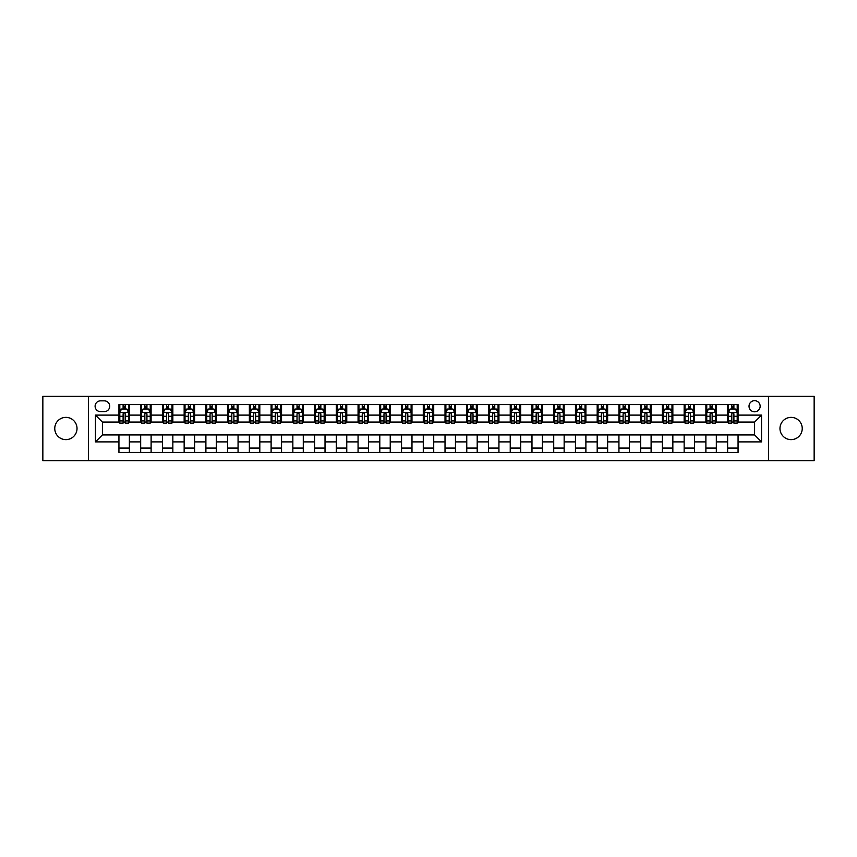 <?xml version="1.0" encoding="UTF-8"?>
<svg xmlns="http://www.w3.org/2000/svg" width="857" height="857" viewBox="0 0 857 857"><rect width="100%" height="100%" fill="white"/><g stroke="black" fill="none" stroke-linecap="round" stroke-linejoin="round"><path stroke-width="1.29" d="M791.107 417.37A11.13 11.13 0 0 0 779.977 428.5A11.13 11.13 0 0 0 791.107 439.63A11.13 11.13 0 0 0 802.238 428.5A11.13 11.13 0 0 0 791.107 417.37M65.893 417.37A11.13 11.13 0 0 0 54.762 428.5A11.13 11.13 0 0 0 65.893 439.63A11.13 11.13 0 0 0 77.023 428.5A11.13 11.13 0 0 0 65.893 417.37M754.588 400.669A5.571 5.571 0 0 0 749.018 406.239A5.571 5.571 0 0 0 754.588 411.799A5.571 5.571 0 0 0 760.148 406.239A5.571 5.571 0 0 0 754.588 400.669M768.493 460.67L814.15 460.67L814.15 396.33L768.493 396.33L768.493 460.67L88.507 460.67L88.507 396.33L42.85 396.33L42.85 460.67L88.507 460.67M100.505 411.628L104.329 411.628A5.388 5.388 0 0 0 109.717 406.239A5.388 5.388 0 0 0 104.329 400.851L100.505 400.851A5.388 5.388 0 0 0 95.106 406.239A5.388 5.388 0 0 0 100.505 411.628M768.493 396.33L88.507 396.33M118.941 441.891L95.459 441.891L95.459 415.109L118.941 415.109L118.941 422.062L102.412 422.062L102.412 434.938L118.941 434.938L118.941 452.41L738.059 452.41L738.059 434.938L754.588 434.938L754.588 422.062L738.059 422.062L738.059 415.109L761.541 415.109L761.541 441.891L738.059 441.891M738.059 415.109L738.059 404.59L118.941 404.59L118.941 415.109M727.625 404.59L727.625 422.062L728.504 422.062M731.803 422.062L733.892 422.062M737.191 422.062L738.059 422.062M727.625 422.062L715.456 422.062M705.889 404.59L705.889 422.062L706.757 422.062M710.067 422.062L712.146 422.062M705.889 422.062L693.72 422.062M684.154 404.59L684.154 422.062L685.022 422.062M688.321 422.062L690.41 422.062M684.154 422.062L671.974 422.062M662.407 404.59L662.407 422.062L663.286 422.062M666.585 422.062L668.674 422.062M662.407 422.062L650.238 422.062M640.672 404.59L640.672 422.062L641.539 422.062M644.85 422.062L646.939 422.062M640.672 422.062L628.502 422.062M618.936 404.59L618.936 422.062L619.804 422.062M623.103 422.062L625.192 422.062M618.936 422.062L606.756 422.062M597.19 404.59L597.19 422.062L598.068 422.062M601.368 422.062L603.457 422.062M597.19 422.062L585.02 422.062M575.454 404.59L575.454 422.062L576.322 422.062M579.632 422.062L581.721 422.062M575.454 422.062L563.285 422.062M553.718 404.59L553.718 422.062L554.586 422.062M557.886 422.062L559.975 422.062M553.718 422.062L541.538 422.062M531.983 404.59L531.983 422.062L532.85 422.062M536.15 422.062L538.239 422.062M531.983 422.062L519.803 422.062M510.236 404.59L510.236 422.062L511.104 422.062M514.414 422.062L516.503 422.062M510.236 422.062L498.067 422.062M488.501 404.59L488.501 422.062L489.368 422.062M492.679 422.062L494.757 422.062M488.501 422.062L476.321 422.062M466.765 404.59L466.765 422.062L467.633 422.062M470.932 422.062L473.021 422.062M466.765 422.062L454.585 422.062M445.019 404.59L445.019 422.062L445.886 422.062M449.197 422.062L451.285 422.062M445.019 422.062L432.849 422.062M423.283 404.59L423.283 422.062L424.151 422.062M427.461 422.062L429.539 422.062M423.283 422.062L411.114 422.062M401.547 404.59L401.547 422.062L402.415 422.062M405.715 422.062L407.803 422.062M401.547 422.062L389.367 422.062M379.801 404.59L379.801 422.062L380.679 422.062M383.979 422.062L386.068 422.062M379.801 422.062L367.632 422.062M358.065 404.59L358.065 422.062L358.933 422.062M362.243 422.062L364.321 422.062M358.065 422.062L345.896 422.062M336.33 404.59L336.33 422.062L337.197 422.062M340.497 422.062L342.586 422.062M336.33 422.062L324.15 422.062M314.583 404.59L314.583 422.062L315.462 422.062M318.761 422.062L320.85 422.062M314.583 422.062L302.414 422.062M292.848 404.59L292.848 422.062L293.715 422.062M297.025 422.062L299.114 422.062M292.848 422.062L280.678 422.062M271.112 404.59L271.112 422.062L271.98 422.062M275.279 422.062L277.368 422.062M271.112 422.062L258.932 422.062M249.366 404.59L249.366 422.062L250.244 422.062M253.543 422.062L255.632 422.062M249.366 422.062L237.196 422.062M227.63 404.59L227.63 422.062L228.498 422.062M231.808 422.062L233.897 422.062M227.63 422.062L215.461 422.062M205.894 404.59L205.894 422.062L206.762 422.062M210.061 422.062L212.15 422.062M205.894 422.062L193.714 422.062M184.159 404.59L184.159 422.062L185.026 422.062M188.326 422.062L190.415 422.062M184.159 422.062L171.978 422.062M162.412 404.59L162.412 422.062L163.28 422.062M166.59 422.062L168.679 422.062M162.412 422.062L150.243 422.062M140.677 404.59L140.677 422.062L141.544 422.062M144.854 422.062L146.933 422.062M140.677 422.062L128.496 422.062M118.941 422.062L119.809 422.062M123.108 422.062L125.197 422.062M118.941 434.938L129.375 434.938L129.375 452.41M738.059 434.938L129.375 434.938M129.375 404.59L129.375 422.062M118.941 408.939L119.809 408.939M123.108 408.939L125.197 408.939M128.496 408.939L129.375 408.939M118.941 448.061L129.375 448.061M140.677 434.938L140.677 452.41M151.111 404.59L151.111 422.062M140.677 408.939L141.544 408.939M144.854 408.939L146.933 408.939M150.243 408.939L151.111 408.939M151.111 434.938L151.111 452.41M140.677 448.061L151.111 448.061M162.412 434.938L162.412 452.41M172.846 434.938L172.846 452.41M162.412 448.061L172.846 448.061M172.846 404.59L172.846 422.062M162.412 408.939L163.28 408.939M166.59 408.939L168.679 408.939M171.978 408.939L172.846 408.939M184.159 434.938L184.159 452.41M194.593 434.938L194.593 452.41M184.159 448.061L194.593 448.061M194.593 404.59L194.593 422.062M184.159 408.939L185.026 408.939M188.326 408.939L190.415 408.939M193.714 408.939L194.593 408.939M205.894 434.938L205.894 452.41M216.328 434.938L216.328 452.41M205.894 448.061L216.328 448.061M216.328 404.59L216.328 422.062M205.894 408.939L206.762 408.939M210.061 408.939L212.15 408.939M215.461 408.939L216.328 408.939M227.63 434.938L227.63 452.41M238.064 434.938L238.064 452.41M227.63 448.061L238.064 448.061M238.064 404.59L238.064 422.062M227.63 408.939L228.498 408.939M231.808 408.939L233.897 408.939M237.196 408.939L238.064 408.939M249.366 434.938L249.366 452.41M259.81 434.938L259.81 452.41M249.366 448.061L259.81 448.061M259.81 404.59L259.81 422.062M249.366 408.939L250.244 408.939M253.543 408.939L255.632 408.939M258.932 408.939L259.81 408.939M271.112 434.938L271.112 452.41M281.546 434.938L281.546 452.41M271.112 448.061L281.546 448.061M281.546 404.59L281.546 422.062M271.112 408.939L271.98 408.939M275.279 408.939L277.368 408.939M280.678 408.939L281.546 408.939M292.848 434.938L292.848 452.41M303.282 434.938L303.282 452.41M292.848 448.061L303.282 448.061M303.282 404.59L303.282 422.062M292.848 408.939L293.715 408.939M297.025 408.939L299.114 408.939M302.414 408.939L303.282 408.939M314.583 434.938L314.583 452.41M325.017 434.938L325.017 452.41M314.583 448.061L325.017 448.061M325.017 404.59L325.017 422.062M314.583 408.939L315.462 408.939M318.761 408.939L320.85 408.939M324.15 408.939L325.017 408.939M336.33 434.938L336.33 452.41M346.764 434.938L346.764 452.41M336.33 448.061L346.764 448.061M346.764 404.59L346.764 422.062M336.33 408.939L337.197 408.939M340.497 408.939L342.586 408.939M345.896 408.939L346.764 408.939M358.065 434.938L358.065 452.41M368.499 434.938L368.499 452.41M358.065 448.061L368.499 448.061M368.499 404.59L368.499 422.062M358.065 408.939L358.933 408.939M362.243 408.939L364.321 408.939M367.632 408.939L368.499 408.939M379.801 434.938L379.801 452.41M390.235 434.938L390.235 452.41M379.801 448.061L390.235 448.061M390.235 404.59L390.235 422.062M379.801 408.939L380.679 408.939M383.979 408.939L386.068 408.939M389.367 408.939L390.235 408.939M401.547 434.938L401.547 452.41M411.981 434.938L411.981 452.41M401.547 448.061L411.981 448.061M411.981 404.59L411.981 422.062M401.547 408.939L402.415 408.939M405.715 408.939L407.803 408.939M411.114 408.939L411.981 408.939M423.283 434.938L423.283 452.41M433.717 434.938L433.717 452.41M423.283 448.061L433.717 448.061M433.717 404.59L433.717 422.062M423.283 408.939L424.151 408.939M427.461 408.939L429.539 408.939M432.849 408.939L433.717 408.939M445.019 434.938L445.019 452.41M455.453 434.938L455.453 452.41M445.019 448.061L455.453 448.061M455.453 404.59L455.453 422.062M445.019 408.939L445.886 408.939M449.197 408.939L451.285 408.939M454.585 408.939L455.453 408.939M466.765 434.938L466.765 452.41M477.199 434.938L477.199 452.41M466.765 448.061L477.199 448.061M477.199 404.59L477.199 422.062M466.765 408.939L467.633 408.939M470.932 408.939L473.021 408.939M476.321 408.939L477.199 408.939M488.501 434.938L488.501 452.41M498.935 434.938L498.935 452.41M488.501 448.061L498.935 448.061M498.935 404.59L498.935 422.062M488.501 408.939L489.368 408.939M492.679 408.939L494.757 408.939M498.067 408.939L498.935 408.939M510.236 434.938L510.236 452.41M520.67 434.938L520.67 452.41M510.236 448.061L520.67 448.061M520.67 404.59L520.67 422.062M510.236 408.939L511.104 408.939M514.414 408.939L516.503 408.939M519.803 408.939L520.67 408.939M531.983 434.938L531.983 452.41M542.417 434.938L542.417 452.41M531.983 448.061L542.417 448.061M542.417 404.59L542.417 422.062M531.983 408.939L532.85 408.939M536.15 408.939L538.239 408.939M541.538 408.939L542.417 408.939M553.718 434.938L553.718 452.41M564.152 434.938L564.152 452.41M553.718 448.061L564.152 448.061M564.152 404.59L564.152 422.062M553.718 408.939L554.586 408.939M557.886 408.939L559.975 408.939M563.285 408.939L564.152 408.939M575.454 434.938L575.454 452.41M585.888 434.938L585.888 452.41M575.454 448.061L585.888 448.061M585.888 404.59L585.888 422.062M575.454 408.939L576.322 408.939M579.632 408.939L581.721 408.939M585.02 408.939L585.888 408.939M597.19 434.938L597.19 452.41M607.634 434.938L607.634 452.41M597.19 448.061L607.634 448.061M607.634 404.59L607.634 422.062M597.19 408.939L598.068 408.939M601.368 408.939L603.457 408.939M606.756 408.939L607.634 408.939M618.936 434.938L618.936 452.41M629.37 434.938L629.37 452.41M618.936 448.061L629.37 448.061M629.37 404.59L629.37 422.062M618.936 408.939L619.804 408.939M623.103 408.939L625.192 408.939M628.502 408.939L629.37 408.939M640.672 434.938L640.672 452.41M651.106 434.938L651.106 452.41M640.672 448.061L651.106 448.061M651.106 404.59L651.106 422.062M640.672 408.939L641.539 408.939M644.85 408.939L646.939 408.939M650.238 408.939L651.106 408.939M662.407 434.938L662.407 452.41M672.841 434.938L672.841 452.41M662.407 448.061L672.841 448.061M672.841 404.59L672.841 422.062M662.407 408.939L663.286 408.939M666.585 408.939L668.674 408.939M671.974 408.939L672.841 408.939M684.154 434.938L684.154 452.41M694.588 434.938L694.588 452.41M684.154 448.061L694.588 448.061M694.588 404.59L694.588 422.062M684.154 408.939L685.022 408.939M688.321 408.939L690.41 408.939M693.72 408.939L694.588 408.939M705.889 434.938L705.889 452.41M716.323 434.938L716.323 452.41M705.889 448.061L716.323 448.061M716.323 404.59L716.323 422.062M705.889 408.939L706.757 408.939M710.067 408.939L712.146 408.939M715.456 408.939L716.323 408.939M727.625 434.938L727.625 452.41M727.625 448.061L738.059 448.061M727.625 408.939L728.504 408.939M731.803 408.939L733.892 408.939M737.191 408.939L738.059 408.939M102.412 422.062L95.459 415.109M102.412 434.938L95.459 441.891M761.541 415.109L754.588 422.062M761.541 441.891L754.588 434.938M125.197 406.85L123.108 406.85M128.496 420.926L125.197 420.926L125.197 423.112L128.496 423.112L128.496 412.496L126.761 409.025L121.544 409.025L119.809 412.496L119.809 423.112L123.108 423.112L123.108 420.926L119.809 420.926M119.809 412.496L119.809 404.59M128.496 412.496L128.496 404.59M123.108 409.025L123.108 404.59M125.197 404.59L125.197 409.025M125.197 420.926L125.197 413.802C124.501 412.463 123.804 412.463 123.108 413.802L123.108 420.926M146.933 406.85L144.854 406.85M150.243 420.926L146.933 420.926L146.933 423.112L150.243 423.112L150.243 412.496L148.497 409.025L143.28 409.025L141.544 412.496L141.544 423.112L144.854 423.112L144.854 420.926L141.544 420.926M141.544 412.496L141.544 404.59M150.243 412.496L150.243 404.59M144.854 409.025L144.854 404.59M146.933 404.59L146.933 409.025M146.933 420.926L146.933 413.802C146.236 412.463 145.551 412.463 144.854 413.802L144.854 420.926M168.679 406.85L166.59 406.85M171.978 420.926L168.679 420.926L168.679 423.112L171.978 423.112L171.978 412.496L170.243 409.025L165.026 409.025L163.28 412.496L163.28 423.112L166.59 423.112L166.59 420.926L163.28 420.926M163.28 412.496L163.28 404.59M171.978 412.496L171.978 404.59M166.59 409.025L166.59 404.59M168.679 404.59L168.679 409.025M168.679 420.926L168.679 413.802C167.983 412.463 167.286 412.463 166.59 413.802L166.59 420.926M190.415 406.85L188.326 406.85M193.714 420.926L190.415 420.926L190.415 423.112L193.714 423.112L193.714 412.496L191.979 409.025L186.762 409.025L185.026 412.496L185.026 423.112L188.326 423.112L188.326 420.926L185.026 420.926M185.026 412.496L185.026 404.59M193.714 412.496L193.714 404.59M188.326 409.025L188.326 404.59M190.415 404.59L190.415 409.025M190.415 420.926L190.415 413.802C189.718 412.463 189.022 412.463 188.326 413.802L188.326 420.926M212.15 406.85L210.061 406.85M215.461 420.926L212.15 420.926L212.15 423.112L215.461 423.112L215.461 412.496L213.714 409.025L208.497 409.025L206.762 412.496L206.762 423.112L210.061 423.112L210.061 420.926L206.762 420.926M206.762 412.496L206.762 404.59M215.461 412.496L215.461 404.59M210.061 409.025L210.061 404.59M212.15 404.59L212.15 409.025M212.15 420.926L212.15 413.802C211.454 412.463 210.758 412.463 210.061 413.802L210.061 420.926M233.897 406.85L231.808 406.85M237.196 420.926L233.897 420.926L233.897 423.112L237.196 423.112L237.196 412.496L235.461 409.025L230.244 409.025L228.498 412.496L228.498 423.112L231.808 423.112L231.808 420.926L228.498 420.926M228.498 412.496L228.498 404.59M237.196 412.496L237.196 404.59M231.808 409.025L231.808 404.59M233.897 404.59L233.897 409.025M233.897 420.926L233.897 413.802C233.2 412.463 232.504 412.463 231.808 413.802L231.808 420.926M255.632 406.85L253.543 406.85M258.932 420.926L255.632 420.926L255.632 423.112L258.932 423.112L258.932 412.496L257.196 409.025L251.979 409.025L250.244 412.496L250.244 423.112L253.543 423.112L253.543 420.926L250.244 420.926M250.244 412.496L250.244 404.59M258.932 412.496L258.932 404.59M253.543 409.025L253.543 404.59M255.632 404.59L255.632 409.025M255.632 420.926L255.632 413.802C254.936 412.463 254.24 412.463 253.543 413.802L253.543 420.926M277.368 406.85L275.279 406.85M280.678 420.926L277.368 420.926L277.368 423.112L280.678 423.112L280.678 412.496L278.932 409.025L273.715 409.025L271.98 412.496L271.98 423.112L275.279 423.112L275.279 420.926L271.98 420.926M271.98 412.496L271.98 404.59M280.678 412.496L280.678 404.59M275.279 409.025L275.279 404.59M277.368 404.59L277.368 409.025M277.368 420.926L277.368 413.802C276.672 412.463 275.975 412.463 275.279 413.802L275.279 420.926M299.114 406.85L297.025 406.85M302.414 420.926L299.114 420.926L299.114 423.112L302.414 423.112L302.414 412.496L300.678 409.025L295.461 409.025L293.715 412.496L293.715 423.112L297.025 423.112L297.025 420.926L293.715 420.926M293.715 412.496L293.715 404.59M302.414 412.496L302.414 404.59M297.025 409.025L297.025 404.59M299.114 404.59L299.114 409.025M299.114 420.926L299.114 413.802C298.418 412.463 297.722 412.463 297.025 413.802L297.025 420.926M320.85 406.85L318.761 406.85M324.15 420.926L320.85 420.926L320.85 423.112L324.15 423.112L324.15 412.496L322.414 409.025L317.197 409.025L315.462 412.496L315.462 423.112L318.761 423.112L318.761 420.926L315.462 420.926M315.462 412.496L315.462 404.59M324.15 412.496L324.15 404.59M318.761 409.025L318.761 404.59M320.85 404.59L320.85 409.025M320.85 420.926L320.85 413.802C320.154 412.463 319.457 412.463 318.761 413.802L318.761 420.926M342.586 406.85L340.497 406.85M345.896 420.926L342.586 420.926L342.586 423.112L345.896 423.112L345.896 412.496L344.15 409.025L338.933 409.025L337.197 412.496L337.197 423.112L340.497 423.112L340.497 420.926L337.197 420.926M337.197 412.496L337.197 404.59M345.896 412.496L345.896 404.59M340.497 409.025L340.497 404.59M342.586 404.59L342.586 409.025M342.586 420.926L342.586 413.802C341.889 412.463 341.193 412.463 340.497 413.802L340.497 420.926M364.321 406.85L362.243 406.85M367.632 420.926L364.321 420.926L364.321 423.112L367.632 423.112L367.632 412.496L365.896 409.025L360.679 409.025L358.933 412.496L358.933 423.112L362.243 423.112L362.243 420.926L358.933 420.926M358.933 412.496L358.933 404.59M367.632 412.496L367.632 404.59M362.243 409.025L362.243 404.59M364.321 404.59L364.321 409.025M364.321 420.926L364.321 413.802C363.636 412.463 362.94 412.463 362.243 413.802L362.243 420.926M386.068 406.85L383.979 406.85M389.367 420.926L386.068 420.926L386.068 423.112L389.367 423.112L389.367 412.496L387.632 409.025L382.415 409.025L380.679 412.496L380.679 423.112L383.979 423.112L383.979 420.926L380.679 420.926M380.679 412.496L380.679 404.59M389.367 412.496L389.367 404.59M383.979 409.025L383.979 404.59M386.068 404.59L386.068 409.025M386.068 420.926L386.068 413.802C385.371 412.463 384.675 412.463 383.979 413.802L383.979 420.926M407.803 406.85L405.715 406.85M411.114 420.926L407.803 420.926L407.803 423.112L411.114 423.112L411.114 412.496L409.367 409.025L404.15 409.025L402.415 412.496L402.415 423.112L405.715 423.112L405.715 420.926L402.415 420.926M402.415 412.496L402.415 404.59M411.114 412.496L411.114 404.59M405.715 409.025L405.715 404.59M407.803 404.59L407.803 409.025M407.803 420.926L407.803 413.802C407.107 412.463 406.411 412.463 405.715 413.802L405.715 420.926M429.539 406.85L427.461 406.85M432.849 420.926L429.539 420.926L429.539 423.112L432.849 423.112L432.849 412.496L431.114 409.025L425.886 409.025L424.151 412.496L424.151 423.112L427.461 423.112L427.461 420.926L424.151 420.926M424.151 412.496L424.151 404.59M432.849 412.496L432.849 404.59M427.461 409.025L427.461 404.59M429.539 404.59L429.539 409.025M429.539 420.926L429.539 413.802C428.854 412.463 428.157 412.463 427.461 413.802L427.461 420.926M451.285 406.85L449.197 406.85M454.585 420.926L451.285 420.926L451.285 423.112L454.585 423.112L454.585 412.496L452.85 409.025L447.633 409.025L445.886 412.496L445.886 423.112L449.197 423.112L449.197 420.926L445.886 420.926M445.886 412.496L445.886 404.59M454.585 412.496L454.585 404.59M449.197 409.025L449.197 404.59M451.285 404.59L451.285 409.025M451.285 420.926L451.285 413.802C450.589 412.463 449.893 412.463 449.197 413.802L449.197 420.926M473.021 406.85L470.932 406.85M476.321 420.926L473.021 420.926L473.021 423.112L476.321 423.112L476.321 412.496L474.585 409.025L469.368 409.025L467.633 412.496L467.633 423.112L470.932 423.112L470.932 420.926L467.633 420.926M467.633 412.496L467.633 404.59M476.321 412.496L476.321 404.59M470.932 409.025L470.932 404.59M473.021 404.59L473.021 409.025M473.021 420.926L473.021 413.802C472.325 412.463 471.629 412.463 470.932 413.802L470.932 420.926M494.757 406.85L492.679 406.85M498.067 420.926L494.757 420.926L494.757 423.112L498.067 423.112L498.067 412.496L496.321 409.025L491.104 409.025L489.368 412.496L489.368 423.112L492.679 423.112L492.679 420.926L489.368 420.926M489.368 412.496L489.368 404.59M498.067 412.496L498.067 404.59M492.679 409.025L492.679 404.59M494.757 404.59L494.757 409.025M494.757 420.926L494.757 413.802C494.06 412.463 493.375 412.463 492.679 413.802L492.679 420.926M516.503 406.85L514.414 406.85M519.803 420.926L516.503 420.926L516.503 423.112L519.803 423.112L519.803 412.496L518.067 409.025L512.85 409.025L511.104 412.496L511.104 423.112L514.414 423.112L514.414 420.926L511.104 420.926M511.104 412.496L511.104 404.59M519.803 412.496L519.803 404.59M514.414 409.025L514.414 404.59M516.503 404.59L516.503 409.025M516.503 420.926L516.503 413.802C515.807 412.463 515.111 412.463 514.414 413.802L514.414 420.926M538.239 406.85L536.15 406.85M541.538 420.926L538.239 420.926L538.239 423.112L541.538 423.112L541.538 412.496L539.803 409.025L534.586 409.025L532.85 412.496L532.85 423.112L536.15 423.112L536.15 420.926L532.85 420.926M532.85 412.496L532.85 404.59M541.538 412.496L541.538 404.59M536.15 409.025L536.15 404.59M538.239 404.59L538.239 409.025M538.239 420.926L538.239 413.802C537.543 412.463 536.846 412.463 536.15 413.802L536.15 420.926M559.975 406.85L557.886 406.85M563.285 420.926L559.975 420.926L559.975 423.112L563.285 423.112L563.285 412.496L561.539 409.025L556.322 409.025L554.586 412.496L554.586 423.112L557.886 423.112L557.886 420.926L554.586 420.926M554.586 412.496L554.586 404.59M563.285 412.496L563.285 404.59M557.886 409.025L557.886 404.59M559.975 404.59L559.975 409.025M559.975 420.926L559.975 413.802C559.278 412.463 558.582 412.463 557.886 413.802L557.886 420.926M581.721 406.85L579.632 406.85M585.02 420.926L581.721 420.926L581.721 423.112L585.02 423.112L585.02 412.496L583.285 409.025L578.068 409.025L576.322 412.496L576.322 423.112L579.632 423.112L579.632 420.926L576.322 420.926M576.322 412.496L576.322 404.59M585.02 412.496L585.02 404.59M579.632 409.025L579.632 404.59M581.721 404.59L581.721 409.025M581.721 420.926L581.721 413.802C581.025 412.463 580.328 412.463 579.632 413.802L579.632 420.926M603.457 406.85L601.368 406.85M606.756 420.926L603.457 420.926L603.457 423.112L606.756 423.112L606.756 412.496L605.021 409.025L599.804 409.025L598.068 412.496L598.068 423.112L601.368 423.112L601.368 420.926L598.068 420.926M598.068 412.496L598.068 404.59M606.756 412.496L606.756 404.59M601.368 409.025L601.368 404.59M603.457 404.59L603.457 409.025M603.457 420.926L603.457 413.802C602.76 412.463 602.064 412.463 601.368 413.802L601.368 420.926M625.192 406.85L623.103 406.85M628.502 420.926L625.192 420.926L625.192 423.112L628.502 423.112L628.502 412.496L626.756 409.025L621.539 409.025L619.804 412.496L619.804 423.112L623.103 423.112L623.103 420.926L619.804 420.926M619.804 412.496L619.804 404.59M628.502 412.496L628.502 404.59M623.103 409.025L623.103 404.59M625.192 404.59L625.192 409.025M625.192 420.926L625.192 413.802C624.496 412.463 623.8 412.463 623.103 413.802L623.103 420.926M646.939 406.85L644.85 406.85M650.238 420.926L646.939 420.926L646.939 423.112L650.238 423.112L650.238 412.496L648.503 409.025L643.286 409.025L641.539 412.496L641.539 423.112L644.85 423.112L644.85 420.926L641.539 420.926M641.539 412.496L641.539 404.59M650.238 412.496L650.238 404.59M644.85 409.025L644.85 404.59M646.939 404.59L646.939 409.025M646.939 420.926L646.939 413.802C646.242 412.463 645.546 412.463 644.85 413.802L644.85 420.926M668.674 406.85L666.585 406.85M671.974 420.926L668.674 420.926L668.674 423.112L671.974 423.112L671.974 412.496L670.238 409.025L665.021 409.025L663.286 412.496L663.286 423.112L666.585 423.112L666.585 420.926L663.286 420.926M663.286 412.496L663.286 404.59M671.974 412.496L671.974 404.59M666.585 409.025L666.585 404.59M668.674 404.59L668.674 409.025M668.674 420.926L668.674 413.802C667.978 412.463 667.282 412.463 666.585 413.802L666.585 420.926M690.41 406.85L688.321 406.85M693.72 420.926L690.41 420.926L690.41 423.112L693.72 423.112L693.72 412.496L691.974 409.025L686.757 409.025L685.022 412.496L685.022 423.112L688.321 423.112L688.321 420.926L685.022 420.926M685.022 412.496L685.022 404.59M693.72 412.496L693.72 404.59M688.321 409.025L688.321 404.59M690.41 404.59L690.41 409.025M690.41 420.926L690.41 413.802C689.714 412.463 689.017 412.463 688.321 413.802L688.321 420.926M712.146 406.85L710.067 406.85M715.456 420.926L712.146 420.926L712.146 423.112L715.456 423.112L715.456 412.496L713.72 409.025L708.503 409.025L706.757 412.496L706.757 423.112L710.067 423.112L710.067 420.926L706.757 420.926M706.757 412.496L706.757 404.59M715.456 412.496L715.456 404.59M710.067 409.025L710.067 404.59M712.146 404.59L712.146 409.025M712.146 420.926L712.146 413.802C711.46 412.463 710.764 412.463 710.067 413.802L710.067 420.926M733.892 406.85L731.803 406.85M737.191 420.926L733.892 420.926L733.892 423.112L737.191 423.112L737.191 412.496L735.456 409.025L730.239 409.025L728.504 412.496L728.504 423.112L731.803 423.112L731.803 420.926L728.504 420.926M728.504 412.496L728.504 404.59M737.191 412.496L737.191 404.59M731.803 409.025L731.803 404.59M733.892 404.59L733.892 409.025M733.892 420.926L733.892 413.802C733.196 412.463 732.499 412.463 731.803 413.802L731.803 420.926M140.677 441.891L129.375 441.891M140.677 415.109L129.375 415.109M162.412 415.109L151.111 415.109M162.412 441.891L151.111 441.891M184.159 415.109L172.846 415.109M184.159 441.891L172.846 441.891M205.894 415.109L194.593 415.109M205.894 441.891L194.593 441.891M227.63 415.109L216.328 415.109M227.63 441.891L216.328 441.891M249.366 415.109L238.064 415.109M249.366 441.891L238.064 441.891M271.112 415.109L259.81 415.109M271.112 441.891L259.81 441.891M292.848 415.109L281.546 415.109M292.848 441.891L281.546 441.891M314.583 415.109L303.282 415.109M314.583 441.891L303.282 441.891M336.33 415.109L325.017 415.109M336.33 441.891L325.017 441.891M358.065 415.109L346.764 415.109M358.065 441.891L346.764 441.891M379.801 415.109L368.499 415.109M379.801 441.891L368.499 441.891M401.547 415.109L390.235 415.109M401.547 441.891L390.235 441.891M423.283 415.109L411.981 415.109M423.283 441.891L411.981 441.891M445.019 415.109L433.717 415.109M445.019 441.891L433.717 441.891M466.765 415.109L455.453 415.109M466.765 441.891L455.453 441.891M488.501 415.109L477.199 415.109M488.501 441.891L477.199 441.891M510.236 415.109L498.935 415.109M510.236 441.891L498.935 441.891M531.983 415.109L520.67 415.109M531.983 441.891L520.67 441.891M553.718 415.109L542.417 415.109M553.718 441.891L542.417 441.891M575.454 415.109L564.152 415.109M575.454 441.891L564.152 441.891M597.19 415.109L585.888 415.109M597.19 441.891L585.888 441.891M618.936 415.109L607.634 415.109M618.936 441.891L607.634 441.891M640.672 415.109L629.37 415.109M640.672 441.891L629.37 441.891M662.407 415.109L651.106 415.109M662.407 441.891L651.106 441.891M684.154 415.109L672.841 415.109M684.154 441.891L672.841 441.891M705.889 415.109L694.588 415.109M705.889 441.891L694.588 441.891M727.625 415.109L716.323 415.109M727.625 441.891L716.323 441.891M128.454 412.41L119.851 412.41M119.809 409.228L121.437 409.228M126.868 409.228L128.496 409.228M123.108 416.266L119.809 416.266M128.496 416.266L125.197 416.266M125.197 407.953L123.108 407.953M150.2 412.41L141.587 412.41M141.544 409.228L143.183 409.228M148.604 409.228L150.243 409.228M144.854 416.266L141.544 416.266M150.243 416.266L146.933 416.266M146.933 407.953L144.854 407.953M171.936 412.41L163.323 412.41M163.28 409.228L164.919 409.228M170.35 409.228L171.978 409.228M166.59 416.266L163.28 416.266M171.978 416.266L168.679 416.266M168.679 407.953L166.59 407.953M193.671 412.41L185.069 412.41M185.026 409.228L186.655 409.228M192.086 409.228L193.714 409.228M188.326 416.266L185.026 416.266M193.714 416.266L190.415 416.266M190.415 407.953L188.326 407.953M215.418 412.41L206.805 412.41M206.762 409.228L208.401 409.228M213.822 409.228L215.461 409.228M210.061 416.266L206.762 416.266M215.461 416.266L212.15 416.266M212.15 407.953L210.061 407.953M237.153 412.41L228.54 412.41M228.498 409.228L230.137 409.228M235.557 409.228L237.196 409.228M231.808 416.266L228.498 416.266M237.196 416.266L233.897 416.266M233.897 407.953L231.808 407.953M258.889 412.41L250.287 412.41M250.244 409.228L251.872 409.228M257.304 409.228L258.932 409.228M253.543 416.266L250.244 416.266M258.932 416.266L255.632 416.266M255.632 407.953L253.543 407.953M280.635 412.41L272.023 412.41M271.98 409.228L273.619 409.228M279.039 409.228L280.678 409.228M275.279 416.266L271.98 416.266M280.678 416.266L277.368 416.266M277.368 407.953L275.279 407.953M302.371 412.41L293.758 412.41M293.715 409.228L295.354 409.228M300.775 409.228L302.414 409.228M297.025 416.266L293.715 416.266M302.414 416.266L299.114 416.266M299.114 407.953L297.025 407.953M324.107 412.41L315.505 412.41M315.462 409.228L317.09 409.228M322.521 409.228L324.15 409.228M318.761 416.266L315.462 416.266M324.15 416.266L320.85 416.266M320.85 407.953L318.761 407.953M345.853 412.41L337.24 412.41M337.197 409.228L338.826 409.228M344.257 409.228L345.896 409.228M340.497 416.266L337.197 416.266M345.896 416.266L342.586 416.266M342.586 407.953L340.497 407.953M367.589 412.41L358.976 412.41M358.933 409.228L360.572 409.228M365.993 409.228L367.632 409.228M362.243 416.266L358.933 416.266M367.632 416.266L364.321 416.266M364.321 407.953L362.243 407.953M389.324 412.41L380.722 412.41M380.679 409.228L382.308 409.228M387.739 409.228L389.367 409.228M383.979 416.266L380.679 416.266M389.367 416.266L386.068 416.266M386.068 407.953L383.979 407.953M411.06 412.41L402.458 412.41M402.415 409.228L404.043 409.228M409.475 409.228L411.114 409.228M405.715 416.266L402.415 416.266M411.114 416.266L407.803 416.266M407.803 407.953L405.715 407.953M432.806 412.41L424.194 412.41M424.151 409.228L425.79 409.228M431.21 409.228L432.849 409.228M427.461 416.266L424.151 416.266M432.849 416.266L429.539 416.266M429.539 407.953L427.461 407.953M454.542 412.41L445.94 412.41M445.886 409.228L447.525 409.228M452.957 409.228L454.585 409.228M449.197 416.266L445.886 416.266M454.585 416.266L451.285 416.266M451.285 407.953L449.197 407.953M476.278 412.41L467.676 412.41M467.633 409.228L469.261 409.228M474.692 409.228L476.321 409.228M470.932 416.266L467.633 416.266M476.321 416.266L473.021 416.266M473.021 407.953L470.932 407.953M498.024 412.41L489.411 412.41M489.368 409.228L491.007 409.228M496.428 409.228L498.067 409.228M492.679 416.266L489.368 416.266M498.067 416.266L494.757 416.266M494.757 407.953L492.679 407.953M519.76 412.41L511.147 412.41M511.104 409.228L512.743 409.228M518.174 409.228L519.803 409.228M514.414 416.266L511.104 416.266M519.803 416.266L516.503 416.266M516.503 407.953L514.414 407.953M541.495 412.41L532.893 412.41M532.85 409.228L534.479 409.228M539.91 409.228L541.538 409.228M536.15 416.266L532.85 416.266M541.538 416.266L538.239 416.266M538.239 407.953L536.15 407.953M563.242 412.41L554.629 412.41M554.586 409.228L556.225 409.228M561.646 409.228L563.285 409.228M557.886 416.266L554.586 416.266M563.285 416.266L559.975 416.266M559.975 407.953L557.886 407.953M584.977 412.41L576.365 412.41M576.322 409.228L577.961 409.228M583.381 409.228L585.02 409.228M579.632 416.266L576.322 416.266M585.02 416.266L581.721 416.266M581.721 407.953L579.632 407.953M606.713 412.41L598.111 412.41M598.068 409.228L599.696 409.228M605.128 409.228L606.756 409.228M601.368 416.266L598.068 416.266M606.756 416.266L603.457 416.266M603.457 407.953L601.368 407.953M628.46 412.41L619.847 412.41M619.804 409.228L621.443 409.228M626.863 409.228L628.502 409.228M623.103 416.266L619.804 416.266M628.502 416.266L625.192 416.266M625.192 407.953L623.103 407.953M650.195 412.41L641.582 412.41M641.539 409.228L643.178 409.228M648.599 409.228L650.238 409.228M644.85 416.266L641.539 416.266M650.238 416.266L646.939 416.266M646.939 407.953L644.85 407.953M671.931 412.41L663.329 412.41M663.286 409.228L664.914 409.228M670.345 409.228L671.974 409.228M666.585 416.266L663.286 416.266M671.974 416.266L668.674 416.266M668.674 407.953L666.585 407.953M693.677 412.41L685.064 412.41M685.022 409.228L686.65 409.228M692.081 409.228L693.72 409.228M688.321 416.266L685.022 416.266M693.72 416.266L690.41 416.266M690.41 407.953L688.321 407.953M715.413 412.41L706.8 412.41M706.757 409.228L708.396 409.228M713.817 409.228L715.456 409.228M710.067 416.266L706.757 416.266M715.456 416.266L712.146 416.266M712.146 407.953L710.067 407.953M737.149 412.41L728.546 412.41M728.504 409.228L730.132 409.228M735.563 409.228L737.191 409.228M731.803 416.266L728.504 416.266M737.191 416.266L733.892 416.266M733.892 407.953L731.803 407.953"/></g></svg>
